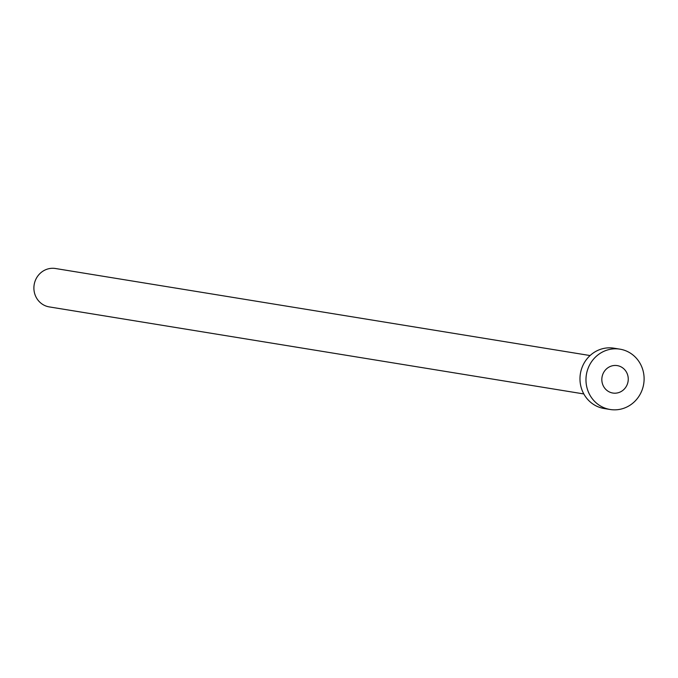 <?xml version="1.0" encoding="UTF-8"?>
<svg xmlns="http://www.w3.org/2000/svg" width="678" height="678" viewBox="0 0 678 678"><rect width="100%" height="100%" fill="white"/><g stroke="black" fill="none" stroke-linecap="round" stroke-linejoin="round"><path stroke-width="1.02" d="M601.835 379.934A13.891 13.196 99.2 0 0 612.81 393.037A13.891 13.196 99.2 0 0 628.252 378.714A13.891 13.196 99.2 0 0 617.277 365.611A13.891 13.196 99.2 0 0 601.835 379.934M583.817 393.943L49.265 306.905A19.45 18.476 -80.8 0 1 33.9 288.557A19.45 18.476 -80.8 0 1 55.52 268.513L590.072 355.552M610.132 409.487L604.132 408.512A30.561 29.027 -80.8 0 1 579.987 379.68A30.561 29.027 -80.8 0 1 613.954 348.187L619.955 349.162A30.561 29.027 -80.8 0 1 644.1 377.985A30.561 29.027 -80.8 0 1 610.132 409.487A30.561 29.027 -80.8 0 1 585.978 380.655A30.561 29.027 -80.8 0 1 619.955 349.162"/></g></svg>
